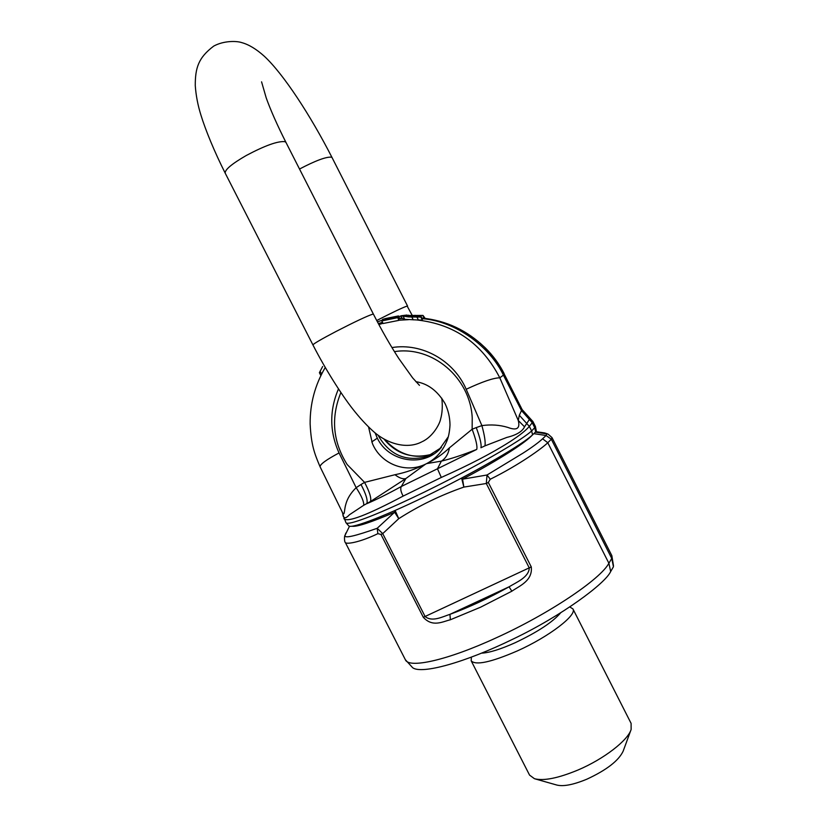 <?xml version="1.0" encoding="UTF-8"?>
<svg xmlns="http://www.w3.org/2000/svg" width="827" height="827" viewBox="0 0 827 827"><rect width="100%" height="100%" fill="white"/><g stroke="black" fill="none" stroke-linecap="round" stroke-linejoin="round"><path stroke-width="1.24" d="M378.249 435.281L379.035 436.914C390.437 455.481 406.533 462.004 427.342 456.473L441.411 447.552M448.265 436.801L438.827 450.146C420.974 467.451 388.059 460.928 377.329 438.176L375.055 432.79M532.567 434.857L531.647 430.96C527.843 434.351 520.814 439.22 510.548 445.567C487.248 459.802 458.509 475.308 424.365 492.086C390.789 508.305 367.188 518.343 353.553 522.209L352.364 522.519C348.498 523.46 346.358 523.512 345.955 522.685L348.798 525.941C351.826 528.97 387.78 515.056 433.358 492.51C478.792 470.056 522.354 444.554 532.567 434.857L535.658 431.901L534.718 427.652L532.123 422.525L521.486 410.574L519.325 415.247L518.271 420.478C520.338 428.541 516.823 430.846 507.747 427.383C499.653 424.944 491.031 424.354 481.893 425.605L476.259 427.59C480.125 438.01 481.686 444.73 480.921 447.748L484.953 445.856C485.625 442.228 484.601 435.478 481.893 425.605L466.201 389.259C482.492 381.66 493.688 377.846 499.797 377.815C481.976 343.37 454.292 324.081 416.746 319.946L404.682 319.325L402.222 318.447L400.878 315.811L408.559 316.937L420.85 317.082L421.119 316.276L412.073 316.431L404.568 315.48L423.01 315.438L425.171 318.385M534.718 427.652L531.647 430.96L529.321 426.381C526.117 430.247 519.894 435.209 510.631 441.256L509.432 442.031C491.755 453.268 469.043 465.074 441.298 477.448L437.483 468.764L401.364 486.472C387.677 493.998 376.151 499.735 366.795 503.695C367.984 500.5 366.051 494.112 360.996 484.508L356.158 487.672C350.679 493.016 347.185 498.722 345.686 504.78C344.084 510.218 344.735 517.537 342.109 511.789L320.09 466.8C319.946 464.381 326.262 459.76 339.049 452.938C329.528 431.756 329.332 410.43 338.45 388.969M343.856 518.591L343.898 518.663C347.371 522.685 367.116 515.159 403.131 496.097L441.298 477.448M377.422 321.868L382.177 320.204M407.039 315.025L400.878 315.811M423.01 315.438L424.458 318.292M422.711 315.418L424.158 318.261M408.466 315.139L409.065 316.327M421.119 316.276L422.37 320.07L416.746 319.946M420.85 317.082L422.37 320.07M416.901 317.051L418.39 319.977M413.727 317.03L408.559 316.937M404.744 315.521L400.94 315.831M320.855 375.561L319.398 372.698L322.654 366.506M325.238 367.539L323.574 370.393M385.795 318.498L382.601 319.367L381.795 320.938L383.108 323.502L398.759 320.39L397.663 317.134L385.299 319.48L385.795 318.498L398.438 315.945L385.599 318.55M398.635 316.338L401.116 316.255M400.661 316.059L401.767 318.23M398.438 315.945L399.761 318.55L398.5 318.788M397.952 316.079L399.276 318.684M386.529 318.302L386.922 319.088M397.663 317.134L398.759 320.39M381.795 320.938L397.405 317.713M397.436 317.64L381.878 320.773M504.067 373.442L504.119 373.546C499.25 364.035 492.975 355.476 485.294 347.878L480.042 343.05M535.658 431.901L536.258 430.712L535.4 426.463L532.908 421.543L522.137 409.592L504.305 374.249C500.066 365.524 493.564 356.592 484.798 347.474C467.121 330.366 446.198 320.556 422.018 318.044M402.098 318.188L399.72 318.478M422.349 318.684C456.421 321.227 490.225 347.268 503.416 375.127L521.486 410.574L522.137 409.582M398.552 318.881L402.273 318.478M378.352 323.615L382.477 322.282M324.401 368.945L321.858 373.577M408.476 319.667L398.821 320.235M383.004 323.295L378.859 324.566M432.852 453.992C412.993 459.398 396.702 454.426 383.966 439.054M340.869 392.577C330.717 417.687 332.805 441.659 347.144 464.495L364.573 482.379L360.996 484.508M394.965 474.729L364.573 482.379C369.648 491.982 371.592 498.371 370.434 501.544L405.871 478.544L425.574 464.133C415.898 469.002 405.695 472.527 394.965 474.729C399.348 478.068 402.976 479.34 405.871 478.544L401.364 486.472C400.165 488.416 400.754 491.631 403.131 496.097M448.275 436.78L446.394 442.114C442.228 451.666 435.643 458.84 426.639 463.606L425.574 464.133C405.354 474.078 380.658 463.523 372.45 443.613L368.563 426.97M448.224 436.904L446.394 442.114C448.42 437.834 449.619 432.097 450.002 424.902C449.888 417.315 448.234 410.202 445.04 403.566C437.566 390.861 427.828 383.563 415.836 381.66M449.433 447.831C442.497 454.385 434.888 459.636 426.639 463.606L441.38 461.125C445.681 458.385 448.358 453.951 449.433 447.831L472.145 429.244L472.227 417.842C470.284 377.743 432.407 345.572 394.438 351.63M343.06 515.738L342.823 513.815L343.06 515.738C343.929 518.746 346.058 518.415 349.459 514.745L363.715 505.287C364.076 501.865 361.564 495.993 356.158 487.672L339.049 452.938M342.109 511.789L342.76 513.526M363.715 505.287L370.434 501.544M342.812 514.394L342.823 513.815M391.946 347.567C421.977 342.688 453.692 360.365 466.201 389.259M476.745 449.412L437.483 468.764L441.38 461.125C451.077 458.799 462.872 454.902 476.745 449.412C477.541 446.384 476.001 439.654 472.145 429.244L476.259 427.59M484.953 445.856L506.858 437.411C516.379 435.105 522.271 431.57 524.535 426.804L518.271 420.478L499.797 377.815L503.426 375.138L504.098 373.494L500.79 367.529L484.798 347.474M524.535 426.804L529.466 419.32M543.918 432.821L548.177 434.206L552.002 437.597L611.846 555.651L611.753 558.463L608.889 563.249C600.588 579.117 549.066 613.872 496.241 637.813C447.252 660.432 408.631 668.805 405.344 659.688L345.241 542.316C345.459 544.642 359.156 542.708 377.877 533.663L380.947 534.418L423.331 617.304C432.593 627.497 442.528 621.666 450.364 619.764L480.621 607.183L511.851 591.202C519.191 586.033 532.908 580.885 531.265 566.898L488.312 482.451L490.266 479.236C519.201 464.929 542.005 448.379 547.784 442.724L551.32 439.24L546.068 435.488L542.584 438.806C539.39 441.814 532.464 447.118 523.067 453.103L487.02 474.998L486.307 483.495L488.312 482.451M380.947 534.418L382.725 533.622L398.748 518.674C418.927 505.742 440.626 495.208 463.844 487.093L486.307 483.495L529.27 567.942C528.929 577.308 516.234 582.404 509.07 586.819C488.757 598.148 469.043 607.328 449.94 614.347C442.497 616.735 432.263 622.307 425.14 616.57L382.725 533.622L377.195 528.288C355.62 535.844 342.978 539.245 345.272 534.852L349.501 526.241M351.971 526.241C356.778 527.057 370.992 522.385 394.634 512.223L395.151 510.528L398.748 518.674L394.634 512.223L377.195 528.288L377.877 533.663M479.464 468.423L461.631 478.171L463.844 487.093L462.582 479.174L461.631 478.171L460.928 478.419M490.266 479.236L487.02 474.998L462.582 479.174C499.384 459.678 526.84 441.825 532.567 434.723M533.839 433.668L546.068 435.488L546.781 433.855M546.771 433.855L535.4 432.159M345.934 532.96L345.376 534.387M611.846 555.651L613.489 565.802M611.722 558.401L551.32 439.24M611.753 558.463L613.448 566.733L610.677 571.54C605.219 583.593 562.029 615.619 513.526 638.857C464.753 662.716 421.832 674.418 412.704 667.761L405.344 659.688M511.851 591.202L509.07 586.819L449.94 614.347L450.364 619.764M471.38 657.196L471.173 660.794L529.559 775.106L534.459 778.714C543.742 781.112 558.266 778.197 578.052 769.989C603.793 759.072 627.92 740.403 631.135 729.455L631.094 723.367L572.935 608.941L569.855 606.977M471.173 660.794C475.577 665.611 490.969 662.313 517.351 650.911C549.025 636.749 577.411 614.906 572.935 608.941M535.193 778.92L556.726 785.019C563.321 786.715 573.359 784.771 586.839 779.199C606.532 770.071 618.627 760.726 623.155 751.164L630.877 730.169M481.727 653.144C489.336 652.772 500.49 649.298 515.2 642.713C537.519 632.097 552.653 622.162 560.603 612.9M403.297 316.596L404.682 319.325M411.805 316.999L413.252 319.853M419.961 315.387L420.416 316.276M415.04 315.314L415.609 316.441M320.08 371.147L321.589 374.093M535.4 426.463L534.749 427.724M532.237 422.762L529.321 426.381L519.325 415.247M377.329 438.176L371.747 441.918M532.784 421.315L532.123 422.525M529.838 418.193L529.259 419.186M421.708 441.897C406.781 449.733 386.56 443.603 372.812 430.898C366.206 424.923 359.497 417.604 352.705 408.952C341.84 395.099 325.456 369.473 312.926 344.911L225.223 173.194C224.706 169.814 231.725 163.911 246.281 155.486C265.043 145.521 277.934 140.921 284.933 141.665L285.987 142.451C277.334 125.342 270.749 110.508 266.232 97.958L261.57 81.842M225.223 173.194C214.41 151.723 205.51 130.046 200.909 115.025C197.839 105.236 195.958 95.405 195.265 85.543C195.234 67.845 198.397 57.642 213.728 46.095C223.538 40.699 236.408 40.771 241.804 42.632C248.834 44.544 256.339 49.093 264.33 56.267C283.589 74.13 310.632 115.666 332.103 157.668L331.431 157.161C326.138 156.696 315.5 160.655 299.519 169.039M312.926 344.911C313.526 343.732 321.238 339.246 336.051 331.462C354.876 321.765 367.116 316.007 372.77 314.157L373.411 314.146L285.987 142.451M412.146 315.263L407.142 306.052C402.842 307.489 392.691 312.306 376.709 320.514M610.677 571.54L608.889 563.249L547.784 442.724L542.584 438.806M345.272 534.852L344.714 536.289M531.265 566.898L423.331 617.304M545.138 433.09L547.515 433.906M552.002 437.597L551.33 439.271M384.555 439.395C398.841 454.829 414.947 459.688 432.862 453.982M342.812 514.425L345.955 522.685M325.176 367.643C314.973 385.02 309.96 403.793 310.135 423.972C311.2 445.277 314.529 453.703 320.09 466.8M514.146 393.714L515.087 395.606M427.342 456.473L432.707 454.075M438.827 450.146L440.129 448.772M407.556 306.052L332.103 157.668M422.37 441.566C432.997 436.604 439.778 423.879 440.595 419.124C442.311 413.024 442.714 406.047 441.794 398.2M419.475 385.372L412.673 377.929L398.831 358.556C390.313 345.407 381.836 330.604 373.411 314.146M345.241 542.316C344.425 542.46 344.156 535.71 345.055 535.296L345.738 533.343M548.177 434.206L544.621 432.924L535.782 431.663"/></g></svg>
